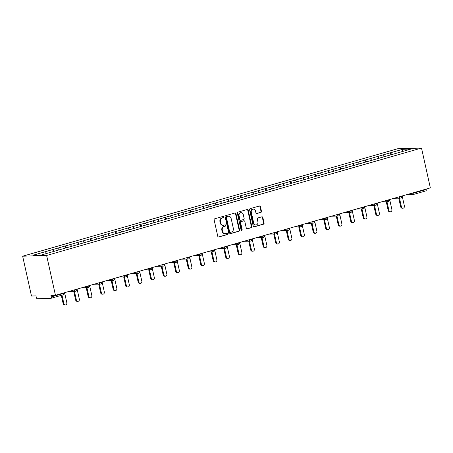 <?xml version="1.0" encoding="UTF-8"?>
<svg xmlns="http://www.w3.org/2000/svg" width="453" height="453" viewBox="0 0 453 453"><rect width="100%" height="100%" fill="white"/><g stroke="black" fill="none" stroke-linecap="round" stroke-linejoin="round"><path stroke-width="0.68" d="M223.782 216.879A0.657 0.566 88.3 0 0 223.091 216.398L214.733 218.793A0.94 0.81 88.3 0 0 214.15 219.931L217.785 236.33A0.94 0.81 88.3 0 0 218.771 237.015L227.129 234.62A0.657 0.566 88.3 0 0 226.845 233.346L225.764 233.652A3.001 2.599 88.3 0 1 225.209 233.742A3.001 2.599 88.3 0 1 222.604 231.46L222.298 230.096A3.001 2.599 88.3 0 1 224.173 226.455L225.254 226.149A0.657 0.566 88.3 0 0 224.971 224.869L223.89 225.181A3.001 2.599 88.3 0 1 223.335 225.266A3.001 2.599 88.3 0 1 220.724 222.989L220.418 221.619A3.001 2.599 88.3 0 1 222.293 217.984L223.374 217.672A0.657 0.566 88.3 0 0 223.782 216.879M223.335 225.266L222.853 225.283A3.001 2.599 88.3 0 1 220.243 223.001L219.943 221.636A3.001 2.599 88.3 0 1 221.811 218.001L222.893 217.689A0.657 0.566 88.3 0 0 222.955 216.438M218.363 237.01L226.653 234.631A0.657 0.566 88.3 0 0 226.71 233.386M225.209 233.742L224.733 233.754A3.001 2.599 88.3 0 1 222.123 231.477L221.823 230.107A3.001 2.599 88.3 0 1 223.691 226.472L224.773 226.16A0.657 0.566 88.3 0 0 224.83 224.909M260.877 212.4A0.94 0.81 88.3 0 0 261.46 211.268L260.441 206.664A0.94 0.81 88.3 0 0 259.456 205.979L250.169 208.64A0.94 0.81 88.3 0 0 249.586 209.779L253.221 226.172A0.94 0.81 88.3 0 0 254.212 226.862L263.493 224.201A0.94 0.81 88.3 0 0 264.076 223.063L262.848 217.508A0.94 0.81 88.3 0 0 261.857 216.823L257.887 217.961A0.94 0.81 88.3 0 0 257.298 219.093L257.91 221.851A2.508 2.174 88.3 0 1 255.883 224.965A2.508 2.174 88.3 0 1 253.703 223.057L251.307 212.264A2.508 2.174 88.3 0 1 253.34 209.15A2.508 2.174 88.3 0 1 255.52 211.058L255.917 212.853A0.94 0.81 88.3 0 0 256.908 213.539L260.396 212.417A0.94 0.81 88.3 0 0 260.985 211.279L259.965 206.681A0.94 0.81 88.3 0 0 259.382 206.002M430.35 187.876L55.447 295.299L46.619 255.481L421.522 148.057L430.35 187.876M235.979 213.674A0.94 0.81 88.3 0 0 234.988 212.989L225.707 215.651A0.94 0.81 88.3 0 0 225.124 216.783L228.759 233.182A0.94 0.81 88.3 0 0 229.745 233.873L239.031 231.211A0.94 0.81 88.3 0 0 239.614 230.073L235.979 213.674L235.498 213.691A0.94 0.81 88.3 0 0 234.92 213.012M237.938 212.146L247.219 209.484A0.94 0.81 88.3 0 1 248.21 210.169L251.845 226.568A0.94 0.81 88.3 0 1 251.262 227.706L247.287 228.844A0.94 0.81 88.3 0 1 246.302 228.159L244.824 221.506A0.94 0.81 88.3 0 0 243.839 220.821L241.2 221.579A0.94 0.81 88.3 0 0 240.617 222.712L242.151 229.637A0.657 0.566 88.3 0 1 241.053 229.954L237.355 213.278A0.94 0.81 88.3 0 1 237.938 212.146M46.619 255.481L22.65 256.205L397.553 148.782L421.522 148.057M390.814 154.852L390.361 152.808L382.745 154.988L384.229 156.778M390.361 152.808L402.723 149.303L411.064 149.048L41.45 254.96L33.109 255.209L45.328 251.709L46.648 253.47M53.25 251.579L52.797 249.529L45.328 251.709M52.797 249.529L57.831 248.125L59.173 249.914M65.753 247.995L65.3 245.951L57.831 248.125M65.3 245.951L70.334 244.546L71.676 246.336M78.256 244.41L77.803 242.366L70.334 244.546M77.803 242.366L82.837 240.962L84.179 242.751M90.759 240.832L90.306 238.788L82.837 240.962M90.306 238.788L95.34 237.378L96.682 239.173M103.261 237.247L102.808 235.203L95.34 237.378M102.808 235.203L107.842 233.799L109.184 235.588M115.764 233.663L115.311 231.619L107.842 233.799M115.311 231.619L120.345 230.215L121.687 232.004M128.267 230.084L127.814 228.04L120.345 230.215M127.814 228.04L132.842 226.63L134.19 228.425M140.77 226.5L140.317 224.456L132.842 226.63M140.317 224.456L145.345 223.052L146.687 224.841M153.273 222.916L152.82 220.871L145.345 223.052M152.82 220.871L157.848 219.467L159.19 221.257M165.77 219.337L165.317 217.293L157.848 219.467M165.317 217.293L170.351 215.888L171.693 217.678M178.272 215.753L177.819 213.708L170.351 215.888M177.819 213.708L182.853 212.304L184.195 214.093M190.775 212.174L190.322 210.124L182.853 212.304M190.322 210.124L195.356 208.72L196.698 210.509M203.278 208.59L202.825 206.545L195.356 208.72M202.825 206.545L207.859 205.141L209.201 206.93M215.781 205.005L215.328 202.961L207.859 205.141M215.328 202.961L220.362 201.557L221.704 203.346M228.284 201.426L227.831 199.377L220.362 201.557M227.831 199.377L232.865 197.972L234.207 199.762M240.786 197.842L240.333 195.798L232.865 197.972M240.333 195.798L245.367 194.394L246.709 196.183M253.289 194.258L252.836 192.214L245.367 194.394M252.836 192.214L257.865 190.809L259.207 192.599M265.792 190.679L265.339 188.629L257.865 190.809M265.339 188.629L270.367 187.225L271.709 189.014M278.295 187.095L277.836 185.051L270.367 187.225M277.836 185.051L282.87 183.646L284.212 185.436M290.792 183.51L290.339 181.466L282.87 183.646M290.339 181.466L295.373 180.062L296.715 181.851M303.295 179.932L302.842 177.887L295.373 180.062M302.842 177.887L307.876 176.477L309.218 178.272M315.798 176.347L315.345 174.303L307.876 176.477M315.345 174.303L320.379 172.899L321.721 174.688M328.3 172.763L327.847 170.719L320.379 172.899M327.847 170.719L332.881 169.314L334.223 171.104M340.803 169.184L340.35 167.14L332.881 169.314M340.35 167.14L345.384 165.73L346.726 167.525M353.306 165.6L352.853 163.556L345.384 165.73M352.853 163.556L357.887 162.151L359.229 163.941M365.809 162.015L365.356 159.971L357.887 162.151M365.356 159.971L370.384 158.567L371.732 160.356M378.312 158.437L377.859 156.393L370.384 158.567M377.859 156.393L382.887 154.988M378 156.387L379.342 158.176M365.497 159.971L366.839 161.761M352.995 163.55L354.337 165.339M340.492 167.134L341.834 168.924M327.989 170.713L329.337 172.508M315.492 174.297L316.834 176.087M302.989 177.882L304.331 179.671M290.486 181.46L291.828 183.255M277.983 185.045L279.325 186.834M265.481 188.629L266.823 190.419M252.978 192.208L254.32 194.003M240.475 195.792L241.817 197.582M227.972 199.377L229.314 201.166M215.469 202.955L216.811 204.745M202.972 206.54L204.314 208.329M190.47 210.124L191.812 211.913M177.967 213.703L179.309 215.492M165.464 217.287L166.806 219.076M152.961 220.871L154.303 222.661M140.458 224.45L141.8 226.24M127.956 228.035L129.298 229.824M115.453 231.613L116.795 233.408M102.95 235.198L104.292 236.987M90.447 238.782L91.795 240.571M77.95 242.361L79.292 244.156M65.447 245.945L66.789 247.734M52.944 249.529L54.286 251.319M55.447 295.299L50.963 295.435L51.291 296.919A1.433 0.702 -106 0 1 50.968 298.317A1.433 0.702 -106 0 1 50.883 298.334L37.316 298.742A1.433 0.702 -106 0 1 36.291 297.372L35.957 295.888L31.478 296.024L22.65 256.205M390.503 152.803L391.845 154.592M402.723 149.303L402.502 151.506M413.685 192.65L413.776 193.052L426.199 189.496L426.109 189.088M426.199 189.496A1.433 0.702 74 0 1 425.871 190.894A1.433 0.702 74 0 1 425.786 190.906L413.532 194.422M229.337 233.867L238.55 231.223A0.94 0.81 88.3 0 0 239.133 230.09L235.498 213.691M226.857 216.676A0.657 0.566 88.3 0 0 226.443 217.474L229.637 231.868A0.657 0.566 88.3 0 0 230.328 232.349L231.472 232.021A3.001 2.599 88.3 0 0 233.34 228.386L231.16 218.544A3.001 2.599 88.3 0 0 228.55 216.262A3.001 2.599 88.3 0 0 227.995 216.353L226.375 216.693A0.657 0.566 88.3 0 0 225.968 217.485L226.443 217.474M229.847 232.361A0.657 0.566 88.3 0 1 229.156 231.879L225.968 217.485M228.55 216.262L228.074 216.279A3.001 2.599 88.3 0 0 227.514 216.364L227.995 216.353M226.375 216.693L227.514 216.364M246.879 228.839L250.781 227.717A0.94 0.81 88.3 0 0 251.364 226.585L247.729 210.186A0.94 0.81 88.3 0 0 247.151 209.507M243.708 220.826A0.94 0.81 88.3 0 0 243.357 220.838L240.724 221.591A0.94 0.81 88.3 0 0 240.135 222.729L241.67 229.654L242.151 229.637M241.381 230.396A0.657 0.566 88.3 0 0 241.67 229.654M243.295 214.609A2.508 2.174 88.3 0 0 241.115 212.7A2.508 2.174 88.3 0 0 239.088 215.815L239.931 219.614A0.94 0.81 88.3 0 0 240.917 220.3L243.555 219.546A0.94 0.81 88.3 0 0 244.139 218.408L243.295 214.609M241.115 212.7L240.634 212.712A2.508 2.174 88.3 0 0 238.606 215.826L239.088 215.815M240.747 220.328L240.266 220.345A0.94 0.81 88.3 0 1 239.45 219.631L238.606 215.826M256.494 213.533L260.396 212.417M253.34 209.15L252.859 209.161A2.508 2.174 88.3 0 0 250.832 212.276L251.307 212.264M255.883 224.965L255.401 224.977A2.508 2.174 88.3 0 1 253.221 223.074L250.832 212.276M253.799 226.857L263.012 224.212A0.94 0.81 88.3 0 0 263.601 223.08L262.366 217.519A0.94 0.81 88.3 0 0 261.789 216.84M63.143 303.601L63.862 303.578A1.767 1.529 88.3 0 0 65.396 304.92L64.677 304.943A1.767 1.529 -91.7 0 1 63.143 303.601L61.314 295.356M65.396 304.92A1.767 1.529 88.3 0 0 66.823 302.729L64.598 292.678M63.862 303.578L61.993 295.158M75.645 300.016L76.364 299.994A1.767 1.529 88.3 0 0 77.899 301.341L77.18 301.364A1.767 1.529 -91.7 0 1 75.645 300.016L73.709 291.29M77.899 301.341A1.767 1.529 88.3 0 0 79.326 299.144L77.101 289.093M76.364 299.994L74.428 291.268M88.148 296.438L88.867 296.415A1.767 1.529 88.3 0 0 90.402 297.757L89.683 297.78A1.767 1.529 -91.7 0 1 88.148 296.438L86.212 287.706M90.402 297.757A1.767 1.529 88.3 0 0 91.829 295.566L89.603 285.509M88.867 296.415L86.931 287.683M100.651 292.853L101.37 292.831A1.767 1.529 88.3 0 0 102.905 294.173L102.185 294.195A1.767 1.529 -91.7 0 1 100.651 292.853L98.714 284.122M102.905 294.173A1.767 1.529 88.3 0 0 104.332 291.981L102.106 281.93M101.37 292.831L99.434 284.099M113.148 289.269L113.867 289.252A1.767 1.529 88.3 0 0 115.407 290.594L114.688 290.616A1.767 1.529 -91.7 0 1 113.148 289.269L111.217 280.543M115.407 290.594A1.767 1.529 88.3 0 0 116.834 288.397L114.603 278.346M113.867 289.252L111.936 280.52M125.651 285.69L126.37 285.667A1.767 1.529 88.3 0 0 127.91 287.009L127.191 287.032A1.767 1.529 -91.7 0 1 125.651 285.69L123.72 276.959M127.91 287.009A1.767 1.529 88.3 0 0 129.337 284.818L127.106 274.761M126.37 285.667L124.439 276.936M138.154 282.106L138.873 282.083A1.767 1.529 88.3 0 0 140.407 283.425L139.688 283.448A1.767 1.529 -91.7 0 1 138.154 282.106L136.217 273.374M140.407 283.425A1.767 1.529 88.3 0 0 141.84 281.234L139.609 271.183M138.873 282.083L136.936 273.352M150.656 278.521L151.376 278.504A1.767 1.529 88.3 0 0 152.91 279.846L152.191 279.869A1.767 1.529 -91.7 0 1 150.656 278.521L148.72 269.795M152.91 279.846A1.767 1.529 88.3 0 0 154.343 277.655L152.112 267.598M151.376 278.504L149.439 269.773M163.159 274.943L163.878 274.92A1.767 1.529 88.3 0 0 165.413 276.262L164.694 276.285A1.767 1.529 -91.7 0 1 163.159 274.943L161.223 266.211M165.413 276.262A1.767 1.529 88.3 0 0 166.846 274.071L164.615 264.02M163.878 274.92L161.942 266.188M175.662 271.358L176.381 271.336A1.767 1.529 88.3 0 0 177.916 272.683L177.197 272.7A1.767 1.529 -91.7 0 1 175.662 271.358L173.726 262.627M177.916 272.683A1.767 1.529 88.3 0 0 179.348 270.486L177.117 260.435M176.381 271.336L174.445 262.61M188.165 267.774L188.884 267.757A1.767 1.529 88.3 0 0 190.419 269.099L189.699 269.122A1.767 1.529 -91.7 0 1 188.165 267.774L186.228 259.048M190.419 269.099A1.767 1.529 88.3 0 0 191.846 266.908L189.62 256.851M188.884 267.757L186.947 259.025M200.668 264.195L201.387 264.173A1.767 1.529 88.3 0 0 202.921 265.515L202.202 265.537A1.767 1.529 -91.7 0 1 200.668 264.195L198.731 255.464M202.921 265.515A1.767 1.529 88.3 0 0 204.348 263.323L202.123 253.272M201.387 264.173L199.45 255.441M213.17 260.611L213.89 260.588A1.767 1.529 88.3 0 0 215.424 261.936L214.705 261.953A1.767 1.529 -91.7 0 1 213.17 260.611L211.234 251.879M215.424 261.936A1.767 1.529 88.3 0 0 216.851 259.739L214.626 249.688M213.89 260.588L211.953 251.862M225.668 257.032L226.387 257.01A1.767 1.529 88.3 0 0 227.927 258.352L227.208 258.374A1.767 1.529 -91.7 0 1 225.668 257.032L223.737 248.301M227.927 258.352A1.767 1.529 88.3 0 0 229.354 256.16L227.129 246.104M226.387 257.01L224.456 248.278M238.17 253.448L238.89 253.425A1.767 1.529 88.3 0 0 240.43 254.767L239.711 254.79A1.767 1.529 -91.7 0 1 238.17 253.448L236.239 244.716M240.43 254.767A1.767 1.529 88.3 0 0 241.857 252.576L239.626 242.525M238.89 253.425L236.959 244.694M250.673 249.863L251.392 249.841A1.767 1.529 88.3 0 0 252.927 251.189L252.213 251.205A1.767 1.529 -91.7 0 1 250.673 249.863L248.737 241.138M252.927 251.189A1.767 1.529 88.3 0 0 254.359 248.991L252.128 238.941M251.392 249.841L249.456 241.115M263.176 246.285L263.895 246.262A1.767 1.529 88.3 0 0 265.43 247.604L264.711 247.627A1.767 1.529 -91.7 0 1 263.176 246.285L261.239 237.553M265.43 247.604A1.767 1.529 88.3 0 0 266.862 245.413L264.631 235.356M263.895 246.262L261.959 237.531M275.679 242.7L276.398 242.678A1.767 1.529 88.3 0 0 277.932 244.02L277.213 244.042A1.767 1.529 -91.7 0 1 275.679 242.7L273.742 233.969M277.932 244.02A1.767 1.529 88.3 0 0 279.365 241.828L277.134 231.777M276.398 242.678L274.461 233.946M288.182 239.116L288.901 239.093A1.767 1.529 88.3 0 0 290.435 240.441L289.716 240.464A1.767 1.529 -91.7 0 1 288.182 239.116L286.245 230.39M290.435 240.441A1.767 1.529 88.3 0 0 291.868 238.244L289.637 228.193M288.901 239.093L286.964 230.367M300.684 235.537L301.404 235.515A1.767 1.529 88.3 0 0 302.938 236.857L302.219 236.879A1.767 1.529 -91.7 0 1 300.684 235.537L298.748 226.806M302.938 236.857A1.767 1.529 88.3 0 0 304.365 234.665L302.14 224.609M301.404 235.515L299.467 226.783M313.187 231.953L313.906 231.93A1.767 1.529 88.3 0 0 315.441 233.272L314.722 233.295A1.767 1.529 -91.7 0 1 313.187 231.953L311.251 223.221M315.441 233.272A1.767 1.529 88.3 0 0 316.868 231.081L314.642 221.03M313.906 231.93L311.97 223.199M325.69 228.369L326.409 228.352A1.767 1.529 88.3 0 0 327.944 229.694L327.225 229.716A1.767 1.529 -91.7 0 1 325.69 228.369L323.753 219.643M327.944 229.694A1.767 1.529 88.3 0 0 329.371 227.497L327.145 217.446M326.409 228.352L324.473 219.62M338.187 224.79L338.906 224.767A1.767 1.529 88.3 0 0 340.446 226.109L339.727 226.132A1.767 1.529 -91.7 0 1 338.187 224.79L336.256 216.058M340.446 226.109A1.767 1.529 88.3 0 0 341.873 223.918L339.648 213.861M338.906 224.767L336.975 216.036M350.69 221.206L351.409 221.183A1.767 1.529 88.3 0 0 352.949 222.525L352.23 222.548A1.767 1.529 -91.7 0 1 350.69 221.206L348.759 212.474M352.949 222.525A1.767 1.529 88.3 0 0 354.376 220.334L352.145 210.283M351.409 221.183L349.478 212.457M363.193 217.621L363.912 217.604A1.767 1.529 88.3 0 0 365.452 218.946L364.733 218.969A1.767 1.529 -91.7 0 1 363.193 217.621L361.256 208.895M365.452 218.946A1.767 1.529 88.3 0 0 366.879 216.755L364.648 206.698M363.912 217.604L361.975 208.873M375.696 214.043L376.415 214.02A1.767 1.529 88.3 0 0 377.949 215.362L377.23 215.385A1.767 1.529 -91.7 0 1 375.696 214.043L373.759 205.311M377.949 215.362A1.767 1.529 88.3 0 0 379.382 213.17L377.151 203.12M376.415 214.02L374.478 205.288M388.198 210.458L388.917 210.435A1.767 1.529 88.3 0 0 390.452 211.783L389.733 211.8A1.767 1.529 -91.7 0 1 388.198 210.458L386.262 201.727M390.452 211.783A1.767 1.529 88.3 0 0 391.885 209.586L389.654 199.535M388.917 210.435L386.981 201.71M400.701 206.874L401.42 206.857A1.767 1.529 88.3 0 0 402.955 208.199L402.236 208.221A1.767 1.529 -91.7 0 1 400.701 206.874L398.765 198.148M402.955 208.199A1.767 1.529 88.3 0 0 404.387 206.007L402.156 195.951M401.42 206.857L399.484 198.125M50.968 298.317L63.392 294.761A1.433 0.702 -106 0 1 63.301 294.773L51.047 298.284M51.291 296.919L63.714 293.357L63.624 292.955M63.392 294.761A1.433 0.702 -106 0 0 63.714 293.357L64.394 293.068A1.433 1.433 0 0 1 63.392 294.761M410.894 193.448L413.776 193.052A1.433 0.702 74 0 1 413.453 194.456A1.433 0.702 74 0 1 413.363 194.467A1.433 1.24 -91.7 0 1 411.856 193.42L411.805 193.188M73.335 290.175L74.241 289.914M76.217 289.778L74.298 290.141A1.433 1.24 -91.7 0 0 75.538 291.234A1.433 1.433 0 0 0 76.897 289.49L76.217 289.778M75.804 291.188A1.433 1.24 -91.7 0 1 75.538 291.234L68.941 291.432M85.838 286.59L86.744 286.33M98.341 283.006L99.247 282.746M110.843 279.427L111.749 279.167M123.341 275.843L124.252 275.583M135.843 272.259L136.755 271.998M148.346 268.68L149.258 268.419M160.849 265.096L161.761 264.835M173.352 261.511L174.263 261.251M185.855 257.933L186.761 257.672M198.357 254.348L199.263 254.088M210.86 250.764L211.766 250.503M223.363 247.185L224.269 246.925M235.866 243.601L236.772 243.34M248.363 240.022L249.275 239.756M260.866 236.438L261.777 236.177M273.369 232.853L274.28 232.593M285.871 229.275L286.783 229.014M298.374 225.69L299.286 225.43M310.877 222.106L311.783 221.845M323.38 218.527L324.286 218.267M335.883 214.943L336.789 214.682M348.385 211.358L349.291 211.098M360.882 207.78L361.794 207.519M373.385 204.195L374.297 203.935M385.888 200.611L386.8 200.351M398.391 197.032L399.303 196.772M88.72 286.194L86.795 286.562A1.433 1.24 -91.7 0 0 88.041 287.649A1.433 1.433 0 0 0 89.4 285.905L88.72 286.194M88.307 287.61A1.433 1.24 -91.7 0 1 88.041 287.649L81.438 287.848M101.223 282.61L99.298 282.978A1.433 1.24 -91.7 0 0 100.543 284.065A1.433 1.433 0 0 0 101.902 282.321L101.223 282.61M100.809 284.025A1.433 1.24 -91.7 0 1 100.543 284.065L93.941 284.269M113.72 279.031L111.8 279.393A1.433 1.24 -91.7 0 0 113.046 280.486A1.433 1.433 0 0 0 114.405 278.742L113.72 279.031M113.312 280.447A1.433 1.24 -91.7 0 1 113.046 280.486L106.444 280.684M126.223 275.447L124.303 275.815A1.433 1.24 -91.7 0 0 125.549 276.902A1.433 1.433 0 0 0 126.908 275.158L126.223 275.447M125.815 276.862A1.433 1.24 -91.7 0 1 125.549 276.902L118.946 277.1M138.726 271.868L136.806 272.23A1.433 1.24 -91.7 0 0 138.052 273.323A1.433 1.433 0 0 0 139.411 271.579L138.726 271.868M138.318 273.278A1.433 1.24 -91.7 0 1 138.052 273.323L131.449 273.521M151.228 268.284L149.309 268.652A1.433 1.24 -91.7 0 0 150.555 269.739A1.433 1.433 0 0 0 151.908 267.995L151.228 268.284M150.821 269.699A1.433 1.24 -91.7 0 1 150.555 269.739L143.952 269.937M163.731 264.699L161.812 265.067A1.433 1.24 -91.7 0 0 163.057 266.154A1.433 1.433 0 0 0 164.411 264.41L163.731 264.699M163.323 266.115A1.433 1.24 -91.7 0 1 163.057 266.154L156.455 266.353M176.234 261.121L174.314 261.483A1.433 1.24 -91.7 0 0 175.56 262.576A1.433 1.433 0 0 0 176.913 260.832L176.234 261.121M175.821 262.53A1.433 1.24 -91.7 0 1 175.56 262.576L168.958 262.774M188.737 257.536L186.817 257.904A1.433 1.24 -91.7 0 0 188.057 258.991A1.433 1.433 0 0 0 189.416 257.247L188.737 257.536M188.323 258.952A1.433 1.24 -91.7 0 1 188.057 258.991L181.46 259.19M201.24 253.952L199.314 254.32A1.433 1.24 -91.7 0 0 200.56 255.407A1.433 1.433 0 0 0 201.919 253.663L201.24 253.952M200.826 255.367A1.433 1.24 -91.7 0 1 200.56 255.407L193.958 255.611M213.742 250.373L211.817 250.736A1.433 1.24 -91.7 0 0 213.063 251.828A1.433 1.433 0 0 0 214.422 250.084L213.742 250.373M213.329 251.783A1.433 1.24 -91.7 0 1 213.063 251.828L206.46 252.027M226.245 246.789L224.32 247.157A1.433 1.24 -91.7 0 0 225.566 248.244A1.433 1.433 0 0 0 226.925 246.5L226.245 246.789M225.832 248.204A1.433 1.24 -91.7 0 1 225.566 248.244L218.963 248.442M238.742 243.204L236.823 243.572A1.433 1.24 -91.7 0 0 238.068 244.66A1.433 1.433 0 0 0 239.427 242.916L238.742 243.204M238.335 244.62A1.433 1.24 -91.7 0 1 238.068 244.66L231.466 244.863M251.245 239.626L249.326 239.988A1.433 1.24 -91.7 0 0 250.571 241.081A1.433 1.433 0 0 0 251.93 239.337L251.245 239.626M250.837 241.036A1.433 1.24 -91.7 0 1 250.571 241.081L243.969 241.279M263.748 236.041L261.828 236.409A1.433 1.24 -91.7 0 0 263.074 237.497A1.433 1.433 0 0 0 264.433 235.753L263.748 236.041M263.34 237.457A1.433 1.24 -91.7 0 1 263.074 237.497L256.472 237.695M276.251 232.457L274.331 232.825A1.433 1.24 -91.7 0 0 275.577 233.912A1.433 1.433 0 0 0 276.93 232.168L276.251 232.457M275.843 233.873A1.433 1.24 -91.7 0 1 275.577 233.912L268.974 234.116M288.754 228.878L286.834 229.241A1.433 1.24 -91.7 0 0 288.08 230.334A1.433 1.433 0 0 0 289.433 228.589L288.754 228.878M288.346 230.288A1.433 1.24 -91.7 0 1 288.08 230.334L281.477 230.532M301.256 225.294L299.337 225.662A1.433 1.24 -91.7 0 0 300.582 226.749A1.433 1.433 0 0 0 301.936 225.005L301.256 225.294M300.843 226.71A1.433 1.24 -91.7 0 1 300.582 226.749L293.98 226.947M313.759 221.71L311.834 222.078A1.433 1.24 -91.7 0 0 313.08 223.17A1.433 1.433 0 0 0 314.439 221.421L313.759 221.71M313.346 223.125A1.433 1.24 -91.7 0 1 313.08 223.17L306.483 223.369M326.262 218.131L324.337 218.499A1.433 1.24 -91.7 0 0 325.582 219.586A1.433 1.433 0 0 0 326.941 217.842L326.262 218.131M325.849 219.546A1.433 1.24 -91.7 0 1 325.582 219.586L318.98 219.784M338.765 214.546L336.839 214.915A1.433 1.24 -91.7 0 0 338.085 216.002A1.433 1.433 0 0 0 339.444 214.258L338.765 214.546M338.351 215.962A1.433 1.24 -91.7 0 1 338.085 216.002L331.483 216.2M351.262 210.968L349.342 211.33A1.433 1.24 -91.7 0 0 350.588 212.423A1.433 1.433 0 0 0 351.947 210.679L351.262 210.968M350.854 212.378A1.433 1.24 -91.7 0 1 350.588 212.423L343.986 212.621M363.765 207.383L361.845 207.751A1.433 1.24 -91.7 0 0 363.091 208.839A1.433 1.433 0 0 0 364.45 207.095L363.765 207.383M363.357 208.799A1.433 1.24 -91.7 0 1 363.091 208.839L356.488 209.037M376.267 203.799L374.348 204.167A1.433 1.24 -91.7 0 0 375.594 205.254A1.433 1.433 0 0 0 376.953 203.51L376.267 203.799M375.86 205.215A1.433 1.24 -91.7 0 1 375.594 205.254L368.991 205.452M388.77 200.22L386.851 200.583A1.433 1.24 -91.7 0 0 388.096 201.676A1.433 1.433 0 0 0 389.45 199.932L388.77 200.22M388.363 201.63A1.433 1.24 -91.7 0 1 388.096 201.676L381.494 201.874M401.273 196.636L399.353 197.004A1.433 1.24 -91.7 0 0 400.599 198.091A1.433 1.433 0 0 0 401.953 196.347L401.273 196.636M400.865 198.052A1.433 1.24 -91.7 0 1 400.599 198.091L393.997 198.289M221.811 218.001L222.293 217.984M219.943 221.636L220.418 221.619M220.243 223.001L220.724 222.989M224.773 226.16L225.254 226.149M223.691 226.472L224.173 226.455M221.823 230.107L222.298 230.096M222.123 231.477L222.604 231.46M226.653 234.631L227.129 234.62M218.425 237.027L218.771 237.015M222.893 217.689L223.374 217.672M239.133 230.09L239.614 230.073M238.55 231.223L239.031 231.211M229.399 233.878L229.745 233.873M229.156 231.879L229.637 231.868M247.729 210.186L248.21 210.169M251.364 226.585L251.845 226.568M250.781 227.717L251.262 227.706M246.942 228.856L247.287 228.844M243.357 220.838L243.839 220.821M240.724 221.591L241.2 221.579M240.135 222.729L240.617 222.712M239.45 219.631L239.931 219.614M256.557 213.55L256.908 213.539M253.221 223.074L253.703 223.057M262.366 217.519L262.848 217.508M263.601 223.08L264.076 223.063M263.012 224.212L263.493 224.201M253.861 226.868L254.212 226.862M259.965 206.681L260.441 206.664M260.985 211.279L261.46 211.268M406.5 194.711L413.102 194.507A1.433 1.433 0 0 0 413.453 194.456L425.871 190.894M64.326 292.751L64.394 293.068M76.829 289.173L76.897 289.49M89.332 285.588L89.4 285.905M101.829 282.009L101.902 282.321M114.332 278.425L114.405 278.742M126.834 274.841L126.908 275.158M139.337 271.262L139.411 271.579M151.84 267.678L151.908 267.995M164.343 264.093L164.411 264.41M176.846 260.515L176.913 260.832M189.348 256.93L189.416 257.247M201.851 253.346L201.919 253.663M214.354 249.767L214.422 250.084M226.851 246.183L226.925 246.5M239.354 242.598L239.427 242.916M251.857 239.02L251.93 239.337M264.359 235.435L264.433 235.753M276.862 231.851L276.93 232.168M289.365 228.272L289.433 228.589M301.868 224.688L301.936 225.005M314.371 221.109L314.439 221.421M326.873 217.525L326.941 217.842M339.371 213.941L339.444 214.258M351.873 210.362L351.947 210.679M364.376 206.778L364.45 207.095M376.879 203.193L376.953 203.51M389.382 199.614L389.45 199.932M401.885 196.03L401.953 196.347M229.728 232.378L230.209 232.366M243.533 220.809L244.008 220.792"/></g></svg>
